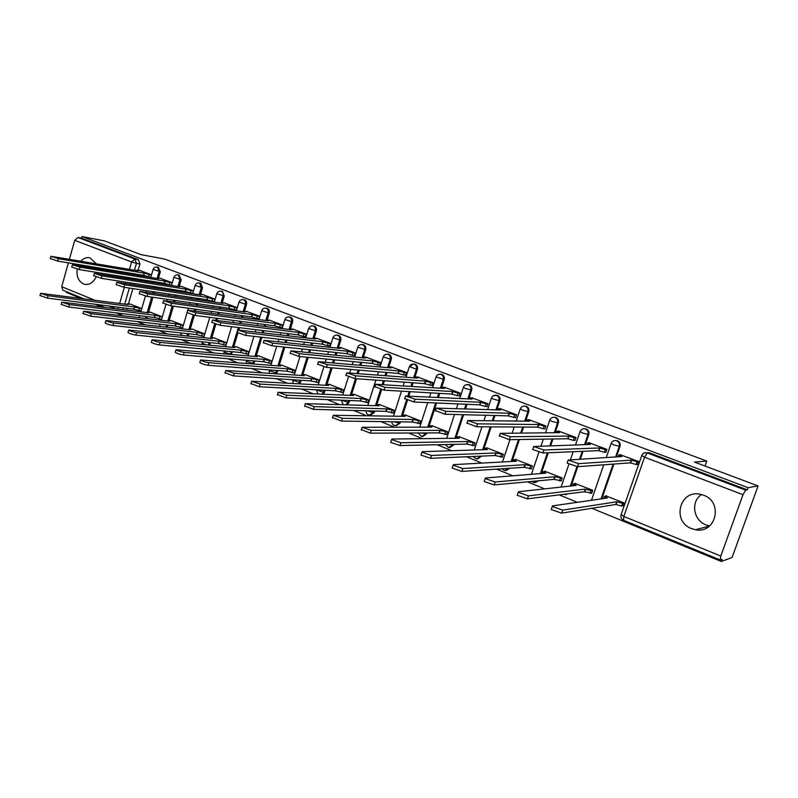 <?xml version="1.0" encoding="UTF-8"?>
<svg xmlns="http://www.w3.org/2000/svg" width="798" height="798" viewBox="0 0 798 798"><rect width="100%" height="100%" fill="white"/><g stroke="black" fill="none" stroke-linecap="round" stroke-linejoin="round"><path stroke-width="1.2" d="M77.147 269.145C76.359 276.377 78.483 281.305 83.511 283.938L84.538 284.268C89.436 285.095 93.296 282.652 96.109 276.956M97.166 273.544L97.346 272.517M97.456 268.587L97.356 267.669M96.239 263.699L90.004 257.874C86.673 257.106 83.63 258.173 80.887 261.086M691.577 528.615L695.477 529.712C716.035 534.161 723.626 501.942 703.537 495.199L700.474 494.311C679.716 489.264 671.437 521.473 691.577 528.615M709.661 525.942L706.07 524.924C693.253 520.366 690.479 501.563 701.522 494.551M158.513 278.063L160.348 271.739L158.104 267.2M179.311 286.063L181.196 279.659L178.872 275.061M200.567 294.233L202.493 287.759L200.757 283.24L200.089 283.091M222.293 302.582L224.258 296.028L222.482 291.45L221.764 291.3M244.507 311.13L246.512 304.487C246.981 302.262 246.373 300.726 244.697 299.849L243.929 299.689M267.22 319.858L269.265 313.125C269.744 310.891 269.126 309.325 267.41 308.437L266.592 308.267M290.452 328.796L292.547 321.973C293.036 319.709 292.397 318.123 290.632 317.215L289.754 317.045M314.213 337.943L316.357 331.03C316.856 328.736 316.208 327.13 314.402 326.202L313.464 326.023M338.532 347.32L340.736 340.287C341.245 337.973 340.576 336.347 338.731 335.399L337.714 335.21M363.429 356.915L365.684 349.773C366.202 347.429 365.514 345.773 363.629 344.806L362.531 344.616M388.606 367.728L391.229 359.479C391.758 357.115 391.06 355.439 389.125 354.452L387.928 354.252M414.681 377.863L417.404 369.424C417.943 367.03 417.214 365.324 415.239 364.317L414.88 364.207C412.885 363.898 411.469 364.776 410.631 366.851M441.404 388.247L444.207 379.609C444.765 377.195 444.017 375.469 441.992 374.432L440.606 374.222M468.775 398.91L471.688 390.052C472.246 387.599 471.488 385.853 469.404 384.796L467.947 384.586M496.835 409.863L499.857 400.756C500.436 398.282 499.648 396.506 497.513 395.429L495.957 395.2M525.603 421.105L528.745 411.738C529.333 409.224 528.525 407.419 526.341 406.322L524.675 406.092M555.099 432.676L558.381 422.99C558.979 420.456 558.151 418.621 555.907 417.504L554.111 417.264M585.353 444.576L588.784 434.551C589.403 431.977 588.545 430.122 586.241 428.965L584.286 428.735M616.385 456.835L620.006 446.411C620.625 443.808 619.757 441.922 617.383 440.745L615.228 440.526M66.523 291.719L66.324 292.397L80.588 298.262M95.152 304.247L101.426 306.821M116.029 312.816L122.732 315.569M137.366 321.584L144.538 324.527M159.201 330.552L166.852 333.694M181.535 339.729L189.695 343.07M204.398 349.115L213.076 352.676M227.799 358.731L237.026 362.521M251.769 368.576L261.564 372.596M276.317 378.661L286.711 382.93M301.474 388.995L312.487 393.514M327.26 399.589L338.921 404.377M353.694 410.441L366.043 415.519M380.806 421.583L393.863 426.94M408.616 433.005L422.421 438.671M437.164 444.725L451.748 450.72M466.461 456.765L481.862 463.089M496.556 469.124L512.815 475.808M527.468 481.822L544.625 488.875M559.238 494.88L577.343 502.311M591.897 508.296L721.312 561.453L722.09 559.318L720.205 559.967L720.784 556.056L743.018 494.7L644.555 457.214L623.827 516.426L720.784 556.056M758.1 485.942L748.065 487.678L82.044 236.547L104.538 240.936L141.096 254.642L164.657 259.071L706.799 461.064L694.469 462.082L758.1 485.942L732.075 557.493L721.312 561.453M69.436 259.141L74.723 240.328L77.985 237.485L81.586 238.183L138.343 259.639L139.949 263.988L138.154 270.233M136.987 274.263L136.747 275.091M135.71 278.711L135.431 279.679M134.333 283.48L134.004 284.607M132.857 288.607L128.448 303.868M127.151 308.357L126.673 310.023M78.593 264.547L78.204 265.405M83.361 298.632L62.813 290.193L61.705 286.691L68.399 262.851M81.586 238.183L82.044 236.547M641.772 455.548L641.712 455.558C642.679 453.344 644.365 452.416 646.749 452.755L745.661 490.142L747.287 489.852L748.065 487.678M745.661 490.142L743.018 494.7M636.964 464.406L637.502 464.616L638.6 461.503L620.116 454.7M622.59 505.842L624.116 502.93L605.822 495.857M591.218 493.154L591.687 493.344L592.734 490.281L574.919 483.398M605.253 452.207L605.822 452.426L606.889 449.344L588.884 442.72M560.655 480.795L561.144 480.985L562.181 477.972L544.815 471.259M574.37 440.326L574.959 440.556L576.006 437.504L558.47 431.05M530.879 468.745L531.388 468.955L532.396 465.972L515.478 459.419M544.276 428.745L544.894 428.985L545.912 425.972L528.825 419.688M501.862 457.015L502.381 457.224L503.368 454.271L486.87 447.887M514.949 417.454L515.598 417.703L516.585 414.731L499.927 408.596M473.563 445.563L474.102 445.783L475.059 442.86L458.98 436.636M486.361 406.451L487.029 406.711L487.997 403.768L471.758 397.793M445.952 434.401L446.511 434.621L447.459 431.738L431.768 425.663M458.471 395.728L459.159 395.988L460.117 393.075L444.267 387.249M419.03 423.509L419.598 423.738L420.526 420.885L405.204 414.96M431.269 385.254L431.977 385.534L432.915 382.651L417.454 376.965M392.746 412.875L393.324 413.115L394.232 410.292L379.289 404.506M404.726 375.04L405.454 375.319L406.372 372.476L391.269 366.93M367.09 402.501L367.688 402.741L368.576 399.948L353.973 394.302M378.811 365.075L379.559 365.354L380.456 362.541L365.713 357.125M342.033 392.367L342.641 392.606L343.509 389.843L329.255 384.337M353.514 355.339L354.272 355.629L355.15 352.846L340.756 347.559M317.554 382.461L318.183 382.721L319.03 379.988L305.105 374.601M328.806 345.823L329.584 346.123L330.442 343.369L316.377 338.202M293.644 372.796L294.282 373.045L295.11 370.342L281.504 365.085M304.666 336.537L305.454 336.846L306.292 334.113L292.557 329.075M270.273 363.339L270.921 363.599L271.739 360.925L258.432 355.788M281.076 327.459L281.874 327.769L282.701 325.075L269.275 320.138M247.43 354.103L248.088 354.362L248.886 351.719L235.879 346.691M258.013 318.582L258.831 318.901L259.639 316.227L246.512 311.41M225.096 345.065L225.754 345.334L226.542 342.711L213.824 337.803M235.47 309.913L236.298 310.232L237.096 307.589L224.248 302.881M203.241 336.227L203.919 336.497L204.687 333.903L192.238 329.105M213.415 301.425L214.263 301.754L215.041 299.13L202.483 294.532M193.465 290.861L181.176 286.362M183.311 325.285L171.131 320.587M172.308 282.751L160.338 278.362M162.343 316.836L150.473 312.257M157.316 282.193L157.036 283.14M155.959 286.851L155.64 287.958M154.503 291.859L154.124 293.145M152.927 297.265L148.637 312.028M147.291 316.646L146.762 318.472M178.074 290.302L177.755 291.38M176.637 295.19L176.268 296.447M175.091 300.457L174.662 301.913M173.415 306.163L169.256 320.367M167.859 325.115L167.271 327.11M199.281 298.592L198.921 299.819M197.764 303.729L197.345 305.145M196.118 309.285L195.63 310.931M194.343 315.29L190.323 328.876M188.867 333.783L188.218 335.968M220.956 307.08L220.547 308.457M219.34 312.487L218.861 314.083M217.595 318.352L217.036 320.207M215.819 324.267L211.849 337.584M210.333 342.651L209.625 345.045M243.111 315.759L242.642 317.315M241.395 321.464L240.856 323.26M239.52 327.669L238.891 329.764M237.894 333.075L233.854 346.492M232.278 351.719L231.49 354.342M265.764 324.646L265.235 326.392M263.939 330.671L263.32 332.696M261.934 337.265L256.358 355.599M254.712 361.005L253.954 363.499L252.667 363.788M288.936 333.744L288.327 335.709M286.971 340.128L286.273 342.402M284.826 347.14L279.37 364.915M277.654 370.521L276.926 372.875L275.799 372.796L275.46 373.584M312.626 343.07L311.948 345.265M310.532 349.843L309.744 352.407M308.218 357.324L302.911 374.442M301.115 380.267L300.437 382.461L299.32 382.392L298.681 383.648M336.876 352.626L336.108 355.09M334.621 359.838L333.724 362.721M332.118 367.838L327 384.207M325.115 390.262L324.487 392.267L323.389 392.207L322.272 393.993M361.694 362.422L360.816 365.195M359.26 370.132L358.232 373.364M356.546 378.721L351.649 394.222M349.664 400.516L349.105 402.302L348.028 402.262L346.003 404.626M387.09 372.476L386.102 375.579M384.456 380.736L383.299 384.377M381.604 389.693L376.496 405.713M374.801 411.03L374.302 412.586L373.264 412.556L369.354 415.12C367.13 414.571 366.073 413.135 366.162 410.79M413.095 382.791L411.968 386.292M410.242 391.678L408.905 395.798M407.469 400.257L402.312 416.287M400.526 421.833L400.117 423.11L395.12 425.683C393.045 425.214 391.958 423.898 391.848 421.723M439.728 393.394L438.451 397.334M436.606 402.98L428.755 427.13M426.87 432.935L426.561 433.893L421.514 436.496L418.202 432.965M467.01 404.297L465.543 408.746M463.588 414.701L455.848 438.262M453.843 444.356L448.556 447.578L445.274 444.546M494.959 415.509L493.284 420.556M491.189 426.86L483.608 449.693M481.473 456.117L476.286 458.94L473.134 456.476M523.598 427.07L521.673 432.805M519.418 439.528L512.067 461.444M552.954 438.99L550.72 445.563M548.276 452.765L541.234 473.523M583.039 451.299L580.435 458.89M577.772 466.67L571.149 485.972M613.881 464.057L601.832 498.79M705.023 466.042L706.799 461.064M151.56 274.801L139.929 270.542M140.488 310.841L141.047 311.07M160.957 319.12L161.595 319.38M181.874 327.589L182.552 327.858M141.775 308.547L130.244 304.108M276.597 373.664L276.926 372.875M299.799 383.718L300.437 382.461M323.37 394.042L324.487 392.267M347.07 404.666L349.105 402.302M370.432 415.15L374.302 412.586M396.237 425.703L400.117 423.11M422.681 436.516L426.561 433.893M449.793 447.598L453.653 444.945M477.583 458.95L481.423 456.266M506.102 470.591L509.762 468.246M535.358 482.521L538.62 480.785M565.393 494.76L567.887 493.802M120.009 313.444L124.119 313.804M747.287 489.852L649.363 452.835L646.57 452.725M191.849 293.125L192.707 293.455M170.742 285.006L171.56 285.315M150.094 277.056L150.832 277.335M620.764 454.661L618.699 455.069L621.792 456.526L568.126 460.067L578.61 463.648L631.238 460.157L637.023 461.763L636.076 464.476L630.29 462.87L577.562 466.69L567.099 463.099L567.238 462.611M637.592 464.366L636.076 464.476M638.54 461.663L637.023 461.763M631.238 460.157L630.29 462.87M623.128 505.752L621.562 506.012L615.787 504.466L616.734 501.772L622.5 503.329L624.066 503.079M606.37 495.777L604.345 496.426L607.378 497.992L552.455 505.892L552.266 506.501L562.66 510.141L616.734 501.772M615.787 504.466L561.632 513.144L551.238 509.503L551.428 508.885M589.562 442.7L587.358 443.05L590.291 444.436L533.702 446.511L543.947 449.992L599.498 447.967L605.233 449.573L604.315 452.247L598.57 450.651L542.929 452.985L532.695 449.503L532.855 449.025M605.911 452.177L604.315 452.247M606.829 449.503L605.233 449.573M599.498 447.967L598.57 450.651M559.169 431.05L556.824 431.339L559.617 432.656L500.276 433.344L510.291 436.735L568.575 436.097L574.281 437.693L573.373 440.346L567.677 438.75L509.304 439.688L499.448 435.848M575.049 440.306L573.373 440.346M575.947 437.673L574.281 437.693M568.575 436.097L567.677 438.75M591.767 493.084L584.405 491.748L585.323 489.084L591.049 490.64L592.685 490.431M575.488 483.339L573.333 483.917L576.216 485.413L518.5 491.738L518.241 492.336L528.406 495.867L585.323 489.084M584.405 491.748L527.398 498.83L517.244 495.299L517.443 494.7M561.233 480.735L553.832 479.369L554.73 476.735L562.121 478.122M545.403 471.209L543.109 471.738L545.852 473.154L485.523 477.992L485.204 478.571L495.149 482.002L554.73 476.735M553.832 479.369L494.161 484.935L484.226 481.493L484.416 480.925M529.553 419.698L527.069 419.928L529.732 421.174L467.808 420.546L477.603 423.848L538.46 424.536L544.126 426.122L543.239 428.735L537.573 427.149L476.635 426.77L466.99 423.04M544.974 428.745L543.239 428.735M545.862 426.132L544.126 426.122M538.46 424.536L537.573 427.149M500.675 408.626L498.062 408.795L500.595 409.992L436.247 408.117L445.843 411.339L509.114 413.264L514.74 414.84L513.872 417.434L508.246 415.858L444.905 414.212L435.439 410.591M515.668 417.474L513.872 417.434M516.535 414.89L514.74 414.84M509.114 413.264L508.246 415.858M472.516 397.833L469.773 397.953L472.197 399.09L405.564 396.027L414.97 399.17L480.496 402.282L486.082 403.848L485.234 406.411L479.648 404.835L414.052 402.012L404.776 398.481M487.099 406.481L485.234 406.411M487.947 403.938L486.082 403.848M480.496 402.282L479.648 404.835M531.468 468.705L524.047 467.299L524.914 464.705L532.346 466.122M516.077 459.389L513.653 459.857L516.276 461.214L453.483 464.645L453.104 465.204L462.84 468.546L524.914 464.705M524.047 467.299L461.882 471.428L452.157 468.087L452.336 467.548M502.461 456.985L495.009 455.538L495.867 452.975L503.319 454.421M487.488 447.868L484.945 448.276L487.438 449.573L422.341 451.668L421.903 452.207L431.439 455.459L495.867 452.975M495.009 455.538L430.501 458.311L420.975 455.05L421.144 454.541M474.172 445.543L466.7 444.077L467.538 441.533L475.01 443.02M459.608 436.636L456.945 436.985L459.329 438.222L392.067 439.05L391.559 439.568L400.905 442.73L467.538 441.533M466.7 444.077L399.998 445.553L390.661 442.381L390.811 441.893M445.055 387.309L442.192 387.369L444.496 388.456L375.718 384.277L384.945 387.339L452.596 391.569L458.142 393.135L457.314 395.658L451.768 394.092L384.047 390.142L374.94 386.711M459.239 395.768L457.314 395.658M460.057 393.244L458.142 393.135M452.596 391.569L451.768 394.092M446.591 434.391L439.1 432.895L439.917 430.381L447.409 431.898M432.406 425.673L429.633 425.972L431.908 427.149L362.053 427.269L371.22 430.361L439.917 430.381M439.1 432.895L370.332 433.144L361.314 429.583M418.252 377.035L415.269 377.045L417.474 378.082L346.681 372.836L355.738 375.828L425.374 381.115L430.89 382.671L430.072 385.175L424.566 383.619L354.861 378.601L345.923 375.26M432.047 385.314L430.072 385.175M432.855 382.821L430.89 382.671M425.374 381.115L424.566 383.619M419.668 423.509L412.167 421.982L412.965 419.499L420.466 421.045M405.863 414.98L402.98 415.219L405.145 416.347L333.335 415.299L342.332 418.322L412.965 419.499M412.167 421.982L341.464 421.075L332.606 417.613M392.097 367L389.005 366.96L391.11 367.958L318.422 361.694L327.31 364.626L398.82 370.92L404.287 372.466L403.499 374.94L398.022 373.394L326.452 367.369L317.674 364.107M405.524 375.11L403.499 374.94M406.312 372.646L404.287 372.466M398.82 370.92L398.022 373.394M393.404 412.895L385.883 411.339L386.671 408.885L394.182 410.451M379.958 404.536L376.965 404.736L379.04 405.803L305.375 403.658L314.213 406.611L386.671 408.885M385.883 411.339L313.365 409.324L304.666 405.953M366.551 357.215L363.359 357.125L365.374 358.073L290.901 350.851L299.629 353.723L372.895 360.965L378.332 362.501L377.554 364.955L372.117 363.409L298.801 356.427L290.163 353.245M379.629 365.145L377.554 364.955M380.407 362.711L378.332 362.501M372.895 360.965L372.117 363.409M367.748 402.521L360.227 400.945L360.995 398.521L368.526 400.107M354.651 394.342L351.559 394.481L353.544 395.509L278.153 392.317L286.831 395.2L360.995 398.521M360.227 400.945L286.003 397.883L277.455 394.601M341.614 347.649L338.312 347.519L340.237 348.427L264.098 340.287L272.677 343.1L347.589 351.25L352.985 352.776L352.227 355.2L346.831 353.674L271.859 345.773L263.38 342.671M354.342 355.419L352.227 355.2M355.1 353.005L352.985 352.776M347.589 351.25L346.831 353.674M317.245 338.312L313.843 338.133L315.689 339L237.984 330.003L246.422 332.746L322.871 341.753L328.227 343.28L327.489 345.674L322.123 344.157L245.624 335.389L237.275 332.367M329.644 345.923L327.489 345.674M330.392 343.529L328.227 343.28M322.871 341.753L322.123 344.157M293.435 329.185L289.943 328.966L291.709 329.793L212.527 319.968L220.827 322.661L298.721 332.487L304.048 334.003L303.32 336.377L297.993 334.861L220.049 325.275L211.829 322.322M305.514 336.636L303.32 336.377M306.242 334.282L304.048 334.003M298.721 332.487L297.993 334.861M270.163 320.267L266.582 319.998L268.278 320.796L187.71 310.193L195.879 312.836L275.13 323.429L280.417 324.936L279.699 327.28L274.412 325.774L195.121 315.419L187.021 312.527M281.943 327.569L279.699 327.28M282.652 325.235L280.417 324.936M275.13 323.429L274.412 325.774M247.41 311.539L243.739 311.24L245.375 311.998L163.51 300.647L171.55 303.25L252.068 314.572L257.315 316.078L256.617 318.392L251.37 316.896L170.802 305.804L162.832 302.971M258.891 318.701L256.617 318.392M259.589 316.387L257.315 316.078M252.068 314.572L251.37 316.896M225.166 303.011L222.083 302.552L221.415 302.671L222.971 303.4L139.889 291.34L147.82 293.893L229.525 305.913L234.742 307.41L234.053 309.704L228.836 308.218L147.081 296.417L139.231 293.644M236.358 310.033L234.053 309.704M237.046 307.749L234.742 307.41M229.525 305.913L228.836 308.218M342.711 392.397L335.18 390.801L335.938 388.397L343.459 390.003M329.943 384.377L326.761 384.476L328.656 385.454L251.629 381.264L260.168 384.087L335.938 388.397M335.18 390.801L259.36 386.741L250.941 383.539M318.242 382.511L310.711 380.895L311.449 378.511L318.981 380.137M305.804 374.651L302.522 374.701L304.337 375.639L225.794 370.491L234.183 373.255L311.449 378.511M310.711 380.895L233.395 375.878L225.106 372.756M294.342 372.846L286.811 371.21L287.529 368.856L295.07 370.501M282.213 365.145L278.841 365.155L280.587 366.053L200.597 359.998C202.522 361.225 205.276 362.132 208.857 362.701L287.529 368.856M286.811 371.21L208.088 365.294C204.497 364.726 201.754 363.828 199.829 362.581L199.929 362.252M270.981 363.399L263.45 361.743L264.158 359.419L271.689 361.075M259.151 355.848L255.699 355.818L257.365 356.676L176.039 349.763C177.894 350.94 180.597 351.828 184.168 352.417L264.158 359.419M263.45 361.743L183.41 354.97C179.839 354.392 177.136 353.514 175.281 352.317L175.38 352.008M248.148 354.162L240.617 352.497L241.305 350.192L248.846 351.868M236.607 346.761L233.066 346.691L234.672 347.509L152.079 339.778C153.864 340.916 156.538 341.783 160.089 342.382L241.305 350.192M240.617 352.497L159.341 344.906C155.79 344.317 153.126 343.449 151.341 342.302L151.43 342.003M225.814 345.135L218.283 343.459L218.971 341.175L226.502 342.861M214.552 337.883L210.941 337.763L212.477 338.551L128.707 330.033C130.433 331.13 133.057 331.978 136.588 332.586L218.971 341.175M218.283 343.459L135.859 335.09C132.328 334.492 129.705 333.644 127.979 332.537L128.059 332.257M203.4 294.671L200.268 294.183L199.57 294.282L201.066 294.991L116.847 282.263L124.658 284.766L207.48 297.454L212.657 298.931L211.979 301.205L206.802 299.729L123.939 287.26L116.199 284.547M214.313 301.554L211.979 301.205M214.991 299.29L212.657 298.931M207.48 297.454L206.802 299.729M203.979 336.307L196.448 334.611L197.126 332.347L204.647 334.053M192.986 329.185L189.296 329.025L190.772 329.783L105.885 320.527C107.56 321.584 110.144 322.422 113.665 323.03L197.126 332.347M196.448 334.611L112.947 325.504C109.436 324.906 106.842 324.068 105.176 323L105.256 322.731M182.114 286.512L178.942 286.003L178.203 286.093L179.64 286.761L94.354 273.395L102.054 275.859L185.914 289.165L191.051 290.652L190.393 292.896L185.246 291.42L101.346 278.332L93.715 275.669M192.757 293.265L190.393 292.896M193.415 291.021L191.051 290.652M185.914 289.165L185.246 291.42M182.612 327.669L175.091 325.963L175.75 323.719L183.261 325.444M171.879 320.676L168.119 320.487L169.535 321.215L83.62 311.24L91.281 313.704L175.75 323.719M175.091 325.963L90.583 316.158L82.992 313.434M161.276 278.522L158.064 277.993L157.296 278.063L158.682 278.711L72.389 264.736L79.98 267.16L164.817 281.066L169.914 282.542L169.266 284.766L164.159 283.3L79.291 269.604L71.76 266.991M171.61 285.145L169.266 284.766M172.258 282.921L169.914 282.542M164.817 281.066L164.159 283.3M161.645 319.21L154.194 317.494L154.842 315.28L162.293 317.006M151.221 312.357L148.179 311.968L147.391 312.128L148.757 312.826L61.865 302.173L69.426 304.597L154.842 315.28M154.194 317.494L68.738 307.021L61.247 304.357M140.877 270.702L137.635 270.153L136.827 270.213L138.164 270.831L50.932 256.278L58.424 258.672L144.169 273.135L149.236 274.602L148.598 276.806L143.53 275.35L57.755 261.086L50.314 258.522M150.872 277.185L148.598 276.806M151.51 274.981L149.236 274.602M144.169 273.135L143.53 275.35M141.086 310.921L133.735 309.205L134.373 307.011L141.725 308.736M131.002 304.208L127.929 303.799L127.111 303.938L128.418 304.607L40.618 293.315L48.08 295.699L134.373 307.011M133.735 309.205L47.411 298.103L40.01 295.489M156.757 266.981L157.475 267.121L159.131 271.529L157.256 277.963M160.348 271.739L153.116 269.455M177.515 274.841L178.293 274.991L179.979 279.46L177.924 286.482M181.196 279.659L173.894 277.345M198.722 282.881L199.56 283.041L201.296 287.559L199.181 294.701M202.493 287.759L195.121 285.415M220.398 291.1L221.305 291.26C222.951 292.118 223.54 293.644 223.081 295.839L220.916 303.09M224.258 296.028L216.817 293.654M242.542 299.499L243.53 299.669C245.215 300.537 245.824 302.093 245.355 304.307L243.131 311.679M246.512 304.487L239.001 302.073M265.175 308.098L266.263 308.257C267.988 309.155 268.607 310.721 268.128 312.966L265.844 320.467M269.265 313.125L261.684 310.691M288.317 316.886L289.514 317.055C291.28 317.963 291.918 319.559 291.42 321.823L289.085 329.454M292.547 321.973L284.886 319.499M311.978 325.893L313.305 326.053C315.11 326.981 315.759 328.586 315.26 330.881L312.856 338.661M316.357 331.03L308.627 328.517M336.167 335.11L337.654 335.26C339.499 336.207 340.167 337.843 339.659 340.157L337.185 348.088M340.736 340.287L332.916 337.734M360.915 344.546L362.571 344.686C364.467 345.654 365.155 347.31 364.636 349.654L362.083 357.743M365.684 349.773L357.783 347.18M386.212 354.232L388.097 354.332C390.032 355.319 390.731 357.005 390.202 359.369L387.579 367.629M391.229 359.479L383.249 356.846M412.087 364.167L414.232 364.217C416.217 365.235 416.945 366.93 416.406 369.334L413.683 377.783M417.404 369.424L409.324 366.741M438.551 374.382L441.015 374.352C443.05 375.379 443.788 377.105 443.239 379.529L440.426 388.187M444.207 379.609L436.037 376.885M465.603 384.905L468.466 384.726C470.551 385.783 471.309 387.539 470.75 389.993L467.837 398.86M471.688 390.052L465.463 388.516L463.419 387.279M493.274 395.768L496.605 395.369C498.74 396.446 499.528 398.232 498.95 400.706L495.927 409.823M499.857 400.756L493.633 399.229L491.488 397.933M525.892 406.182L525.463 406.282C527.658 407.389 528.456 409.194 527.877 411.708L524.725 421.095M528.745 411.738L522.52 410.222L520.266 408.855M555.428 417.354L555.069 417.474C557.313 418.601 558.141 420.436 557.543 422.98L554.251 432.676M558.381 422.99L552.166 421.494L549.782 420.067M585.732 428.815L585.443 428.965C587.757 430.122 588.605 431.987 587.986 434.561L584.545 444.596M588.784 434.551L582.58 433.065L580.076 431.558M616.844 440.576L616.625 440.755C618.999 441.942 619.866 443.828 619.248 446.441L615.627 456.875M620.006 446.411L613.802 444.945L611.158 443.359M139.949 263.988L136.458 263.37L134.483 270.213M133.485 273.684L133.246 274.502M132.199 278.143L131.919 279.11M130.822 282.931L130.493 284.058M129.336 288.078L124.717 304.118M123.63 307.908L123.151 309.574M118.094 308.936L118.583 307.26M119.67 303.449L124.308 287.32M125.466 283.28L125.795 282.143M126.902 278.312L127.181 277.335M128.229 273.674L128.468 272.846M129.476 269.355L131.59 261.973L74.723 240.328M61.705 286.691L94.533 300.108M109.007 306.023L115.231 308.567M156.089 281.993L155.809 282.941M154.732 286.662L154.403 287.769M153.276 291.679L152.897 292.966M151.7 297.085L147.361 311.998M146.054 316.497L145.525 318.322M176.857 290.113L176.538 291.19M175.42 295.011L175.051 296.257M173.874 300.287L173.445 301.744M172.198 305.993L167.799 321.005M166.632 324.976L166.054 326.971M198.084 298.412L197.724 299.639M196.567 303.559L196.138 304.976M194.921 309.125L194.433 310.771M193.166 315.03L188.867 329.574M187.66 333.654L187.011 335.838M219.779 306.911L219.36 308.287M218.163 312.317L217.684 313.923M216.408 318.203L215.849 320.058M214.702 323.908L210.403 338.332M209.146 342.532L208.438 344.926M241.954 315.599L241.485 317.155M240.228 321.305L239.689 323.11M238.363 327.529L232.408 347.29M231.111 351.609L230.323 354.232M264.627 324.497L264.088 326.242M262.791 330.532L262.173 332.557M260.786 337.125L254.911 356.457M253.565 360.905L252.796 363.409L246.353 361.275L246.343 363.28M287.809 333.604L287.21 335.569M285.854 339.998L285.155 342.282M283.699 347.02L277.923 365.833M276.517 370.432L275.799 372.796L269.255 370.621L269.425 373.155M311.529 342.941L310.851 345.145M309.425 349.733L308.636 352.297M307.11 357.215L301.474 375.439M299.998 380.197L299.32 382.392L292.676 380.177L293.155 383.319M335.798 352.507L335.02 354.98M333.544 359.738L332.636 362.621M331.03 367.748L325.564 385.274M324.018 390.202L323.389 392.207L316.646 389.953L317.644 393.773M360.636 362.322L359.758 365.095M358.202 370.043L357.175 373.284M355.479 378.641L350.212 395.349M348.596 400.466L348.028 402.262L341.444 400.167M386.062 372.387L385.065 375.499M383.429 380.656L382.262 384.307M380.626 389.434L375.449 405.673M373.753 411L373.264 412.556L367.289 410.82M412.097 382.721L410.97 386.222M409.234 391.619L407.898 395.738M406.561 399.898L401.294 416.257M399.509 421.823L399.1 423.1L393.983 421.753M438.75 393.334L437.474 397.284M435.628 402.94L427.768 427.12M425.883 432.945L425.563 433.903L421.534 432.955M466.062 404.257L464.606 408.706M462.641 414.671L454.89 438.272M452.885 444.376L452.695 444.965L449.962 444.446M494.042 415.489L492.366 420.536M490.271 426.86L482.68 449.723M480.546 456.157L479.468 456.207M522.72 427.06L520.795 432.815M518.53 439.538L511.169 461.493M552.106 439L549.872 445.583M547.428 452.795L540.376 473.593M582.241 451.339L579.627 458.93M576.974 466.67L570.331 486.062M613.113 464.117L601.054 498.91M567.059 493.902L562.57 494.461M537.762 480.865L533.882 482.541L531.558 481.443M508.865 468.306L504.725 470.591L501.852 468.775M246.422 361.055L246.642 360.327M224.029 351.928L230.273 354.232M202.133 343L205.445 344.626M180.707 334.272L182.433 335.35M159.74 325.734L160.338 326.322M649.363 452.835L647.338 452.935L644.555 457.214L641.712 455.558M120.588 313.375L119.221 313.285M138.343 259.639L134.842 259.001L136.458 263.37L131.59 261.973L134.842 259.001L77.985 237.485M648.774 452.656L646.749 452.755C644.305 452.526 642.609 453.553 641.662 455.858L621.014 514.9C620.475 517.383 621.323 519.189 623.557 520.306L623.827 516.426L621.103 514.491M631.547 460.276L630.6 462.99M578.61 463.648L577.562 466.69M616.096 504.585L617.034 501.892M621.562 506.012L622.5 503.329M561.632 513.144L562.66 510.141M599.797 448.087L598.869 450.77M543.947 449.992L542.929 452.985M568.874 436.207L567.967 438.86M510.291 436.735L509.304 439.688M584.705 491.867L585.612 489.204M590.131 493.294L591.049 490.64M527.398 498.83L528.406 495.867M554.121 479.478L555.019 476.855M559.518 480.905L560.415 478.281M494.161 484.935L495.149 482.002M538.75 424.646L537.862 427.269M477.603 423.848L476.635 426.77M509.393 413.374L508.526 415.958M445.843 411.339L444.905 414.212M480.765 402.382L479.927 404.945M414.97 399.17L414.052 402.012M524.326 467.419L525.204 464.815M529.692 468.835L530.57 466.241M461.882 471.428L462.84 468.546M495.289 455.648L496.147 453.084M500.625 457.064L501.483 454.501M430.501 458.311L431.439 455.459M466.97 444.187L467.808 441.643M472.276 445.593L473.114 443.06M399.998 445.553L400.905 442.73M452.855 391.668L452.037 394.202M384.945 387.339L384.047 390.142M439.359 432.995L440.177 430.491M444.636 434.411L445.454 431.898M370.332 433.144L371.22 430.361M425.633 381.215L424.825 383.718M355.738 375.828L354.861 378.601M412.426 422.092L413.224 419.608M417.663 423.489L418.471 421.015M341.464 421.075L342.332 418.322M399.07 371.01L398.282 373.494M327.31 364.626L326.452 367.369M386.132 411.439L386.92 408.985M391.349 412.835L392.137 410.381M313.365 409.324L314.213 406.611M373.145 361.055L372.367 363.509M299.629 353.723L298.801 356.427M360.477 401.045L361.245 398.621M365.654 402.441L366.422 400.017M286.003 397.883L286.831 395.2M347.828 351.339L347.07 353.763M272.677 343.1L271.859 345.773M323.11 341.843L322.362 344.247M246.422 332.746L245.624 335.389M298.951 332.576L298.223 334.951M220.827 322.661L220.049 325.275M275.36 323.509L274.642 325.863M195.879 312.836L195.121 315.419M252.288 314.651L251.589 316.976M171.55 303.25L170.802 305.804M229.744 305.993L229.056 308.297M147.82 293.893L147.081 296.417M335.419 390.9L336.167 388.496M340.566 392.287L341.325 389.883M259.36 386.741L260.168 384.087M310.941 380.985L311.679 378.601M316.058 382.372L316.796 379.998M233.395 375.878L234.183 373.255M287.031 371.299L287.759 368.945M292.118 372.686L292.846 370.332M208.088 365.294L208.857 362.701M263.669 361.833L264.377 359.509M268.726 363.21L269.435 360.886M183.41 354.97L184.168 352.417M240.826 352.586L241.525 350.282M245.854 353.953L246.552 351.649M159.341 344.906L160.089 342.382M218.502 343.539L219.181 341.255M223.49 344.906L224.168 342.621M135.859 335.09L136.588 332.586M207.689 297.534L207.011 299.809M124.658 284.766L123.939 287.26M196.657 334.691L197.325 332.437M201.615 336.058L202.293 333.793M112.947 325.504L113.665 323.03M186.114 289.245L185.455 291.499M102.054 275.859L101.346 278.332M175.291 326.043L175.949 323.798M180.218 327.389L180.877 325.155M90.583 316.158L91.281 313.704M165.016 281.145L164.368 283.38M79.98 267.16L79.291 269.604M154.393 317.574L155.031 315.36M159.291 318.921L159.929 316.706M68.738 307.021L69.426 304.597M144.358 273.215L143.72 275.43M58.424 258.672L57.755 261.086M133.934 309.285L134.563 307.09M138.792 310.631L139.431 308.437M47.411 298.103L48.08 295.699M86.074 284.497L84.538 284.268M709.532 526.052L695.477 529.712M591.478 500.276L603.747 464.795M606.3 457.414L611.069 443.648C612.006 441.374 613.672 440.356 616.076 440.596M497.094 395.299L496.186 395.239C493.882 394.99 492.296 395.968 491.408 398.172L487.648 409.534M469.015 384.676L468.067 384.606C465.793 384.357 464.217 385.324 463.339 387.509L459.758 398.441M441.613 374.322L440.646 374.232C438.391 373.983 436.835 374.94 435.967 377.105L432.546 387.658M414.88 364.207L413.883 364.107C411.648 363.858 410.112 364.806 409.254 366.96L405.983 377.165M388.786 354.342L387.758 354.232C385.554 353.973 384.028 354.92 383.18 357.045L380.038 366.94M363.309 344.706L362.262 344.586C360.068 344.327 358.551 345.255 357.723 347.369L354.701 356.985M338.432 335.3L337.355 335.16C335.18 334.911 333.684 335.828 332.866 337.923L329.943 347.28M314.123 326.113L313.025 325.963C310.861 325.704 309.385 326.611 308.567 328.686L305.754 337.803M290.372 317.135L289.245 316.966C287.1 316.706 285.634 317.614 284.836 319.669L282.113 328.557M267.15 308.357L266.013 308.178C263.879 307.918 262.422 308.806 261.634 310.851L259.001 319.539M244.447 299.769L243.29 299.589C241.176 299.33 239.739 300.208 238.961 302.233L236.407 310.721M222.253 291.38L221.076 291.18C218.981 290.921 217.545 291.789 216.777 293.794L214.303 302.103M200.537 283.17L199.34 282.971C197.256 282.701 195.839 283.559 195.081 285.544L192.677 293.694M179.291 275.13L178.084 274.921C176.009 274.662 174.602 275.51 173.854 277.485L171.52 285.465M158.503 267.27L157.276 267.051C155.221 266.791 153.815 267.629 153.076 269.584L150.812 277.415M561.094 487.069L568.934 464.147M570.53 459.449L573.183 451.718M575.528 444.855L579.976 431.838C580.904 429.573 582.56 428.566 584.934 428.815M531.438 474.311L538.929 452.157M541.064 445.843L543.328 439.139M545.503 432.716L549.692 420.327C550.61 418.082 552.236 417.085 554.59 417.334M502.491 461.962L509.952 439.678M512.236 432.845L514.191 427.01M516.216 420.945L520.176 409.115C521.074 406.89 522.69 405.903 525.014 406.142M474.251 449.992L481.932 426.8M484.047 420.396L485.743 415.269M446.681 438.371L454.511 414.461M456.496 408.416L457.972 403.908M419.768 427.08L427.698 402.601M429.563 396.875L430.85 392.875M393.484 416.097L401.484 391.16M403.239 385.703L404.377 382.162M367.818 405.404L375.848 380.107M377.504 374.9L378.511 371.748M341.125 400.157L343.23 404.526M342.741 394.98L348.437 376.885M349.753 372.686L350.791 369.414M352.357 364.417L353.245 361.614M318.242 384.826L323.848 366.851M325.375 361.953L326.282 359.04M327.779 354.242L328.557 351.748M294.292 374.93L299.978 356.536M301.504 351.569L302.312 348.975M303.739 344.357L304.427 342.123M270.891 365.265L276.697 346.282M278.163 341.504L278.861 339.2M280.228 334.731L280.836 332.746M248.008 355.828L253.914 336.347M255.31 331.739L255.929 329.684M257.235 325.365L257.774 323.599M224.318 350.98L223.869 353.654M225.625 346.621L231.61 326.701M232.946 322.252L233.495 320.427M234.752 316.237L235.22 314.671M202.473 341.853L201.934 344.287M203.729 337.624L209.774 317.335M211.051 313.025L211.53 311.41M212.747 307.35L213.156 305.953M181.096 332.936L180.528 335.15M182.313 328.826L187.031 312.836M187.889 309.933L188.388 308.218M189.625 304.048L190.044 302.622M191.211 298.671L191.57 297.435M160.179 324.227L159.61 326.242M161.346 320.227L165.924 304.567M167.021 300.826L167.45 299.36M168.637 295.31L169.006 294.043M170.134 290.203L170.453 289.115M139.171 317.544L139.7 315.719M140.827 311.819L145.396 296.078M146.573 292.018L146.942 290.721M148.089 286.791L148.408 285.674M149.495 281.933L149.775 280.976M97.905 304.597L104.169 307.17M623.557 520.306L720.165 559.947M618.699 455.069L618.121 456.735M568.126 460.067L567.099 463.099M603.617 498.541L604.345 496.426M551.238 509.503L552.266 506.501M587.358 443.05L586.849 444.536M533.702 446.511L532.695 449.503M556.824 431.339L556.366 432.666M500.276 433.344L499.299 436.297M572.685 485.802L573.333 483.917M517.244 495.299L518.241 492.336M542.54 473.423L543.109 471.738M484.226 481.493L485.204 478.571M527.069 419.928L526.66 421.125M467.808 420.546L466.85 423.469M498.062 408.795L497.693 409.893M436.247 408.117L435.309 411M469.773 397.953L469.443 398.95M405.564 396.027L404.646 398.87M513.144 461.384L513.653 459.857M452.157 468.087L453.104 465.204M484.486 449.663L484.945 448.276M420.975 455.05L421.903 452.207M456.526 438.252L456.945 436.985M390.661 442.381L391.559 439.568M442.192 387.369L441.893 388.277M375.718 384.277L374.831 387.08M429.254 427.13L429.633 425.972M361.165 430.052L362.053 427.269M415.269 377.045L415 377.883M346.681 372.836L345.813 375.609M402.631 416.287L402.98 415.219M332.467 418.052L333.335 415.299M389.005 366.96L388.756 367.738M318.422 361.694L317.574 364.437M376.646 405.713L376.965 404.736M304.537 406.372L305.375 403.658M363.359 357.125L363.13 357.843M290.901 350.851L290.073 353.564M351.28 395.399L351.559 394.481M277.325 394.99L278.153 392.317M338.312 347.519L338.103 348.187M264.098 340.287L263.29 342.97M313.843 338.133L313.654 338.751M237.984 330.003L237.186 332.646M289.943 328.966L289.764 329.544M212.527 319.968L211.749 322.582M266.582 319.998L266.412 320.537M187.71 310.193L186.951 312.776M243.739 311.24L243.59 311.749M163.51 300.647L162.762 303.2M139.889 291.34L139.161 293.864M326.492 385.324L326.761 384.476M250.831 383.908L251.629 381.264M302.282 375.499L302.522 374.701M225.006 373.115L225.794 370.491M278.612 365.893L278.841 365.155M199.829 362.581L200.597 359.998M255.49 356.507L255.699 355.818M175.281 352.317L176.039 349.763M232.876 347.329L233.066 346.691M151.341 342.302L152.079 339.778M210.762 338.372L210.941 337.763M127.979 332.537L128.707 330.033M116.847 282.263L116.139 284.756M189.126 329.604L189.296 329.025M105.176 323L105.885 320.527M94.354 273.395L93.655 275.869M167.959 321.025L168.119 320.487M82.922 313.684L83.62 311.24M72.389 264.736L71.7 267.18M147.241 312.626L147.391 312.128M61.187 304.597L61.865 302.173M50.932 256.278L50.264 258.702M39.95 295.709L40.618 293.315"/></g></svg>
